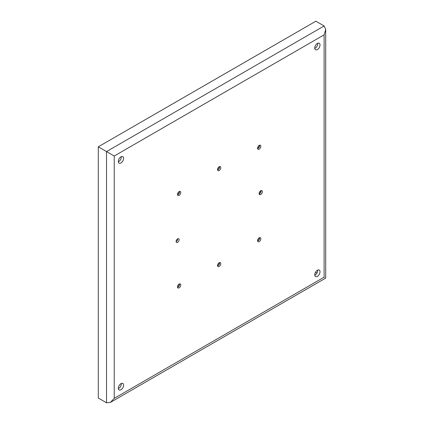 <?xml version="1.0" encoding="UTF-8"?>
<svg xmlns="http://www.w3.org/2000/svg" width="424" height="424" viewBox="0 0 424 424"><rect width="100%" height="100%" fill="white"/><g stroke="black" fill="none" stroke-linecap="round" stroke-linejoin="round"><path stroke-width="0.64" d="M259.578 237.668A2.305 1.33 -60 0 1 259.621 238.071A2.305 1.33 -60 0 1 257.617 241.06M259.35 237.758A2.136 1.235 -60 0 1 259.377 238.071A2.136 1.235 -60 0 1 257.585 240.821M219.537 262.53A2.305 1.33 -60 0 1 219.579 262.928A2.305 1.33 -60 0 1 217.581 265.922M219.314 262.62A2.136 1.235 -60 0 1 219.341 262.928A2.136 1.235 -60 0 1 217.544 265.678M179.5 283.9A2.305 1.33 -60 0 1 179.543 284.303A2.305 1.33 -60 0 1 177.539 287.292M179.273 283.99A2.136 1.235 -60 0 1 179.299 284.303A2.136 1.235 -60 0 1 177.508 287.053M177.783 238.76A2.136 1.235 -60 0 1 177.788 238.94A2.136 1.235 -60 0 1 176.119 241.643M179.5 191.436A2.305 1.33 -60 0 1 179.543 191.834A2.305 1.33 -60 0 1 177.539 194.828M179.273 191.521A2.136 1.235 -60 0 1 179.299 191.834A2.136 1.235 -60 0 1 177.508 194.584M219.537 166.574A2.305 1.33 -60 0 1 219.579 166.977A2.305 1.33 -60 0 1 217.581 169.966M219.314 166.664A2.136 1.235 -60 0 1 219.341 166.977A2.136 1.235 -60 0 1 217.544 169.722M259.578 145.204A2.305 1.33 -60 0 1 259.621 145.602A2.305 1.33 -60 0 1 257.617 148.596M259.35 145.289A2.136 1.235 -60 0 1 259.377 145.602A2.136 1.235 -60 0 1 257.585 148.352M261.089 190.562A2.305 1.33 -60 0 1 261.131 190.964A2.305 1.33 -60 0 1 259.128 193.953M260.861 190.652A2.136 1.235 -60 0 1 260.887 190.964A2.136 1.235 -60 0 1 259.096 193.715M325.701 29.479L325.701 278.107L110.383 402.418L106.541 402.8L98.299 398.041L98.299 146.81L114.231 156.011L114.231 398.359L324.111 277.185C326.183 278.382 326.183 278.382 324.111 277.19L324.111 34.837L325.701 29.479L324.111 25.959L315.869 21.2L98.299 146.81M260.718 190.726A2.305 1.33 120 0 0 259.212 192.761A2.305 1.33 120 0 0 259.567 194.611A2.305 1.33 120 0 0 261.873 193.275A2.305 1.33 120 0 0 261.873 190.614A2.305 1.33 120 0 0 260.718 190.726M177.619 238.845A2.136 1.235 120 0 0 176.225 240.726A2.136 1.235 120 0 0 176.554 242.438A2.136 1.235 120 0 0 178.69 241.203A2.136 1.235 120 0 0 178.69 238.739A2.136 1.235 120 0 0 177.619 238.845M179.129 191.6A2.305 1.33 120 0 0 177.624 193.63A2.305 1.33 120 0 0 177.979 195.48A2.305 1.33 120 0 0 180.285 194.15A2.305 1.33 120 0 0 180.285 191.484A2.305 1.33 120 0 0 179.129 191.6M219.171 166.738A2.305 1.33 120 0 0 217.66 168.773A2.305 1.33 120 0 0 218.016 170.618A2.305 1.33 120 0 0 220.321 169.287A2.305 1.33 120 0 0 220.321 166.621A2.305 1.33 120 0 0 219.171 166.738M259.207 145.363A2.305 1.33 120 0 0 257.702 147.398A2.305 1.33 120 0 0 258.057 149.248A2.305 1.33 120 0 0 260.363 147.918A2.305 1.33 120 0 0 260.363 145.252A2.305 1.33 120 0 0 259.207 145.363M317.38 43.444A3.742 2.157 120 0 0 314.937 46.741A3.742 2.157 120 0 0 315.509 49.735A3.742 2.157 120 0 0 319.246 47.578A3.742 2.157 120 0 0 319.246 43.259A3.742 2.157 120 0 0 317.38 43.444M120.962 156.843A3.742 2.157 120 0 0 118.519 160.139A3.742 2.157 120 0 0 119.091 163.134A3.742 2.157 120 0 0 122.833 160.977A3.742 2.157 120 0 0 122.833 156.657A3.742 2.157 120 0 0 120.962 156.843M120.962 383.646A3.742 2.157 120 0 0 118.519 386.942A3.742 2.157 120 0 0 119.091 389.942A3.742 2.157 120 0 0 122.833 387.78A3.742 2.157 120 0 0 122.833 383.46A3.742 2.157 120 0 0 120.962 383.646M259.207 237.832A2.305 1.33 120 0 0 257.702 239.867A2.305 1.33 120 0 0 258.057 241.717A2.305 1.33 120 0 0 260.363 240.382A2.305 1.33 120 0 0 260.363 237.716A2.305 1.33 120 0 0 259.207 237.832M219.171 262.695A2.305 1.33 120 0 0 217.66 264.724A2.305 1.33 120 0 0 218.016 266.574A2.305 1.33 120 0 0 220.321 265.244A2.305 1.33 120 0 0 220.321 262.578A2.305 1.33 120 0 0 219.171 262.695M179.129 284.064A2.305 1.33 120 0 0 177.624 286.099A2.305 1.33 120 0 0 177.979 287.949A2.305 1.33 120 0 0 180.285 286.613A2.305 1.33 120 0 0 180.285 283.947A2.305 1.33 120 0 0 179.129 284.064M317.38 270.247A3.742 2.157 120 0 0 314.937 273.544A3.742 2.157 120 0 0 315.509 276.538A3.742 2.157 120 0 0 319.246 274.381A3.742 2.157 120 0 0 319.246 270.062A3.742 2.157 120 0 0 317.38 270.247M110.383 402.418L114.231 398.359M316.972 273.067L315.509 272.224M314.756 48.41A3.742 2.157 120 0 0 317.724 43.269M118.338 161.809A3.742 2.157 120 0 0 121.306 156.668M118.338 388.617A3.742 2.157 120 0 0 121.306 383.476M314.756 275.213A3.742 2.157 120 0 0 317.724 270.072M106.541 402.8L106.541 151.569L324.111 25.959M324.111 34.837L114.231 156.011"/></g></svg>
